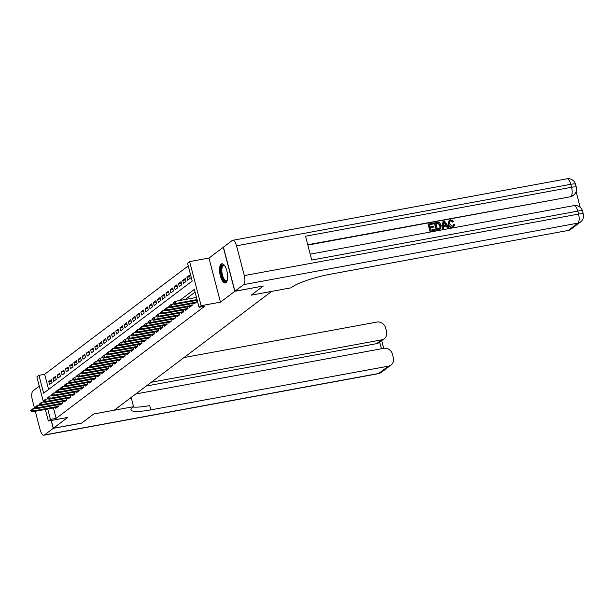 <?xml version="1.0" encoding="UTF-8"?>
<svg xmlns="http://www.w3.org/2000/svg" width="614" height="614" viewBox="0 0 614 614"><rect width="100%" height="100%" fill="white"/><g stroke="black" fill="none" stroke-linecap="round" stroke-linejoin="round"><path stroke-width="0.92" d="M221.178 264.089A9.755 3.722 -100.4 0 0 220.119 274.957A9.755 3.722 -100.4 0 0 225.369 282.977A9.755 3.722 -100.4 0 0 226.021 282.678A9.755 3.722 -100.4 0 0 227.08 271.81A9.755 3.722 -100.4 0 0 221.838 263.79A9.755 3.722 -100.4 0 0 221.178 264.089M43.425 402.047L36.878 376.904L38.966 375.323L43.625 393.206L192.197 281.058L187.546 263.183L189.634 261.602L201.123 305.703L199.028 307.284L194.377 289.401L179.61 300.545M223.442 247.204L208.967 258.049L189.634 261.602M188.252 265.893L44.653 374.279L38.966 375.323M263.191 286.032L234.786 291.328L223.296 247.227M51.323 420.46L53.357 428.265L67.694 417.451L48.36 421.004L45.352 409.438M263.206 286.101L251.172 295.18L271.641 291.412L114.273 410.19L93.812 413.959L81.777 423.038L53.357 428.265M193.686 303.308L193.886 304.068L196.396 302.172L195.958 300.507M189.503 306.47L189.703 307.23L192.213 305.335L191.775 303.661M185.313 309.633L185.512 310.392L188.022 308.497L187.592 306.823M181.13 312.787L181.33 313.547L183.839 311.651L183.402 309.978M176.947 315.949L177.147 316.709L179.656 314.813L179.219 313.14M172.764 319.103L172.956 319.863L175.474 317.968L175.036 316.302M168.574 322.266L168.773 323.025L171.283 321.13L170.853 319.457M164.391 325.428L164.59 326.188L167.1 324.292L166.663 322.619M160.208 328.582L160.4 329.342L162.917 327.446L162.48 325.773M156.017 331.744L156.217 332.504L158.727 330.608L158.297 328.935M151.835 334.899L152.034 335.658L154.544 333.763L154.106 332.097M147.652 338.061L147.851 338.821L150.361 336.925L149.923 335.252M143.461 341.223L143.661 341.975L146.17 340.087L145.741 338.414M139.278 344.377L139.478 345.137L141.987 343.241L141.55 341.568M135.095 347.539L135.295 348.299L137.805 346.403L137.367 344.73M130.912 350.694L131.104 351.454L133.614 349.558L133.184 347.892M126.722 353.856L126.921 354.616L129.431 352.72L128.994 351.047M122.539 357.018L122.739 357.77L125.248 355.874L124.811 354.209M118.356 360.172L118.548 360.932L121.065 359.036L120.628 357.363M114.166 363.334L114.365 364.094L116.875 362.199L116.445 360.525M109.983 366.489L110.182 367.249L112.692 365.353L112.255 363.688M105.8 369.651L105.992 370.411L108.509 368.515L108.072 366.842M101.609 372.805L101.809 373.565L104.319 371.67L103.889 370.004M97.426 375.968L97.626 376.727L100.136 374.832L99.698 373.158M93.244 379.13L93.443 379.889L95.953 377.994L95.515 376.321M89.053 382.284L89.253 383.044L91.762 381.148L91.332 379.475M84.87 385.446L85.07 386.206L87.579 384.31L87.142 382.637M80.687 388.601L80.887 389.36L83.397 387.465L82.959 385.799M76.504 391.763L76.696 392.523L79.214 390.627L78.776 388.954M72.314 394.925L72.513 395.677L75.023 393.789L74.593 392.116M68.131 398.079L68.331 398.839L70.84 396.943L70.403 395.27M63.948 401.241L64.14 402.001L66.657 400.105L66.22 398.432M59.758 404.396L59.957 405.156L62.467 403.26L62.037 401.594M51.653 380.972L48.79 381.501L51.3 379.606L52.075 382.583L49.565 384.479L48.79 381.501M55.843 377.817L52.973 378.339L55.483 376.443L56.258 379.429L53.748 381.317L52.973 378.339M60.026 374.655L57.156 375.185L59.665 373.289L60.448 376.267L57.931 378.163L57.156 375.185M64.209 371.493L61.346 372.023L63.856 370.127L64.631 373.105L62.121 375L61.346 372.023M68.4 368.339L65.529 368.861L68.039 366.972L68.814 369.95L66.304 371.846L65.529 368.861M72.582 365.176L69.712 365.706L72.222 363.81L73.005 366.788L70.487 368.684L69.712 365.706M76.765 362.022L73.903 362.544L76.412 360.648L77.187 363.634L74.678 365.53L73.903 362.544M80.948 358.86L78.085 359.39L80.595 357.494L81.37 360.472L78.861 362.367L78.085 359.39M85.139 355.698L82.268 356.227L84.778 354.332L85.553 357.31L83.043 359.205L82.268 356.227M89.322 352.543L86.451 353.073L88.969 351.177L89.744 354.155L87.234 356.051L86.451 353.073M93.505 349.381L90.642 349.911L93.151 348.015L93.927 350.993L91.417 352.889L90.642 349.911M97.695 346.227L94.825 346.749L97.334 344.853L98.11 347.839L95.6 349.734L94.825 346.749M101.878 343.065L99.007 343.594L101.525 341.699L102.3 344.677L99.783 346.572L99.007 343.594M106.061 339.903L103.198 340.432L105.708 338.537L106.483 341.514L103.973 343.41L103.198 340.432M110.251 336.748L107.381 337.278L109.891 335.382L110.666 338.36L108.156 340.256L107.381 337.278M114.434 333.586L111.564 334.116L114.074 332.22L114.856 335.198L112.339 337.094L111.564 334.116M118.617 330.432L115.754 330.954L118.264 329.058L119.039 332.044L116.53 333.939L115.754 330.954M122.8 327.27L119.937 327.799L122.447 325.904L123.222 328.881L120.712 330.777L119.937 327.799M126.991 324.108L124.12 324.637L126.63 322.741L127.405 325.719L124.895 327.615L124.12 324.637M131.173 320.953L128.303 321.483L130.82 319.587L131.596 322.565L129.086 324.461L128.303 321.483M135.356 317.791L132.494 318.321L135.003 316.425L135.778 319.403L133.269 321.299L132.494 318.321M139.547 314.637L136.676 315.159L139.186 313.263L139.961 316.248L137.452 318.144L136.676 315.159M143.73 311.475L140.859 312.004L143.377 310.108L144.152 313.086L141.642 314.982L140.859 312.004M147.913 308.32L145.05 308.842L147.56 306.946L148.335 309.932L145.825 311.82L145.05 308.842M152.103 305.158L149.233 305.688L151.742 303.792L152.518 306.77L150.008 308.665L149.233 305.688M156.286 301.996L153.416 302.525L155.925 300.63L156.708 303.608L154.191 305.503L153.416 302.525M160.469 298.841L157.606 299.363L160.116 297.475L160.891 300.453L158.381 302.349L157.606 299.363M164.659 295.679L161.789 296.209L164.299 294.313L165.074 297.291L162.564 299.187L161.789 296.209M168.842 292.525L165.972 293.047L168.482 291.151L169.264 294.137L166.747 296.032L165.972 293.047M173.025 289.363L170.162 289.892L172.672 287.997L173.447 290.975L170.938 292.87L170.162 289.892M177.208 286.201L174.345 286.73L176.855 284.835L177.63 287.812L175.12 289.708L174.345 286.73M181.399 283.046L178.528 283.576L181.038 281.68L181.813 284.658L179.303 286.554L178.528 283.576M185.582 279.884L182.711 280.414L185.228 278.518L186.004 281.496L183.494 283.392L182.711 280.414M189.764 276.73L186.902 277.252L189.411 275.356L190.186 278.342L187.677 280.237L186.902 277.252M44.653 374.279L48.606 389.445M53.426 407.957L56.143 418.38L204.715 306.232L199.028 307.284M195.083 292.118L185.298 299.502M55.575 407.558L55.774 408.318L58.284 406.422L57.846 404.749M208.967 258.049L220.449 302.149L234.786 291.328M220.449 302.149L201.123 305.703M56.143 418.38L50.455 419.423L48.36 421.004M47.739 409.001L50.455 419.423M30.7 410.643L32.887 408.77L35.658 408.256M31.329 410.167L32.887 408.77L33.448 410.912L58.261 406.345M57.163 407.266L32.189 411.864L33.448 410.912L31.421 410.528M30.792 411.004L32.189 411.864M227.28 280.414A8.442 3.224 79.6 0 1 227.211 280.537A8.442 3.224 79.6 0 1 222.667 278.18A8.442 3.224 79.6 0 1 221.286 267.313A8.442 3.224 79.6 0 1 224.425 265.417A8.442 3.224 79.6 0 1 224.532 265.509M224.617 265.616A7.813 2.986 -100.4 0 0 223.665 265.425A7.813 2.986 -100.4 0 0 222.091 267.65A7.813 2.986 -100.4 0 0 222.821 276.3A7.813 2.986 -100.4 0 0 226.489 280.798A7.813 2.986 -100.4 0 0 227.31 280.283M222.406 263.797A9.694 3.699 -100.4 0 0 220.802 266.445A9.694 3.699 -100.4 0 0 221.57 276.73A9.694 3.699 -100.4 0 0 225.898 282.77M81.631 423.061L93.765 413.989L133.56 406.668L132.847 407.205A31.268 5.426 165.4 0 0 131.012 409.853A31.268 5.426 165.4 0 0 150.806 409.876L388.416 366.159A7.506 6.815 53 0 0 391.072 364.992A7.506 6.815 53 0 0 393.374 357.747L392.461 354.232A7.506 6.815 53 0 0 383.773 348.338L135.771 393.965M130.099 398.248L131.312 398.026L133.56 406.668M39.281 386.122L32.995 390.865A7.506 2.863 -100.4 0 0 32.35 399.914L34.576 408.456M35.313 411.288L40.11 429.708A7.506 2.863 -100.4 0 0 43.978 435.196A7.506 2.863 -100.4 0 0 44.484 434.965L53.234 428.365L81.654 423.13M51.177 420.483L53.234 428.365M151.305 382.238L381.57 339.872A7.506 6.815 53 0 0 384.226 338.713A7.506 6.815 53 0 0 386.528 331.468L385.615 327.953A7.506 6.815 53 0 0 376.927 322.058L184.016 357.548M384.226 338.713L379.206 342.505A7.506 6.815 -127 0 1 376.551 343.663L381.57 339.872M146.285 386.029L376.551 343.663M133.084 407.021A31.268 5.426 165.4 0 0 149.693 405.585L150.806 409.876M452.833 226.082L453.347 224.402L454.705 224.21L453.7 226.62L452.211 227.357C450.062 227.548 448.688 226.505 448.074 224.217L449.149 220.464M453.531 226.735L452.211 227.357M452.541 227.103C450.4 227.295 449.018 226.251 448.412 223.964L449.318 220.326L450.615 219.774L453.784 221.362L452.541 222.015L450.446 220.856L449.755 221.101M443.5 228.669L442.141 229.114L442.986 221.462L444.406 221.009L448.98 227.664L447.959 227.848L446.608 225.791L443.699 226.328L443.5 228.669L442.479 228.861L443.323 221.209M448.98 227.664L447.621 228.101L446.271 226.044L443.684 226.52M433.453 223.887L429.608 224.594L430.176 226.796L433.768 226.136L433.983 226.965L430.391 227.625L431.036 230.096L435.065 229.36L434.942 230.434L429.961 231.355L428.096 224.202L433.238 223.066L433.453 223.887L429.654 224.778M433.983 226.965L430.445 227.802M580.184 207.34L576.116 191.706M580.56 221.969A7.506 7.506 0 0 0 583.3 214.094A7.506 1.305 -14.6 0 0 578.549 214.086A7.506 2.863 79.6 0 1 577.904 223.135A7.506 6.815 53 0 0 580.56 221.969L570.874 229.283A7.506 6.815 -127 0 1 568.211 230.45L577.904 223.135L243.658 284.627A7.506 2.863 -100.4 0 0 244.303 275.586L578.549 214.086L577.774 211.109L311.743 260.052L305.534 236.213L571.565 187.27A7.506 2.863 79.6 0 1 570.913 196.319A7.506 6.815 53 0 0 573.576 195.152L572.946 195.628A7.506 6.815 -127 0 1 570.291 196.787L307.752 244.733M307.844 245.078L570.291 196.787M440.361 229.022L436.255 230.196L434.39 223.043L438.289 222.245L439.417 222.575L441.243 225.3L440.537 228.907L436.592 229.943L434.727 222.79M243.658 284.627L234.909 291.236L263.329 286.001L251.218 295.15L291.005 287.828L291.719 287.291A31.268 5.426 -14.6 0 1 330.601 274.166L568.211 230.45M244.303 275.586L236.543 245.784A7.506 2.863 -100.4 0 0 232.675 240.304A7.506 2.863 -100.4 0 0 232.169 240.534L223.427 247.135L234.909 291.236M435.28 230.181L429.961 231.355M430.291 231.102L428.426 223.949M437.337 228.938L440.223 227.878L440.276 225.461L438.45 223.128L435.902 223.442L437.337 228.938M439.885 228.254L439.946 225.714L438.12 223.373L435.948 223.619M443.96 223.343L443.776 225.445L446.102 225.023L444.083 221.93L443.96 223.343M445.657 225.1L443.745 222.184M453.784 221.362L452.879 221.761L450.783 220.603L449.909 220.971L449.371 223.78L452.234 226.297L453.017 225.967L453.685 224.148M34.883 407.481L37.07 405.608L39.841 405.102M35.512 407.013L37.07 405.608L37.631 407.75L62.451 403.191M61.354 404.104L36.372 408.701L37.631 407.75L35.604 407.366M34.975 407.842L36.372 408.701M39.073 404.327L41.261 402.446L44.024 401.94M39.695 403.851L41.261 402.446L41.813 404.595L66.634 400.029M65.537 400.95L40.562 405.539L41.813 404.595L39.795 404.212M39.166 404.68L40.562 405.539M43.256 401.165L45.444 399.292L48.207 398.778M43.886 400.696L45.444 399.292L46.004 401.433L70.817 396.867M69.72 397.788L44.745 402.385L46.004 401.433L43.978 401.049M43.348 401.525L44.745 402.385M47.439 398.01L49.627 396.13L52.397 395.623M48.069 397.534L49.627 396.13L50.187 398.279L75.008 393.712M73.91 394.625L48.928 399.223L50.187 398.279L48.161 397.895M47.531 398.363L48.928 399.223M51.63 394.848L53.809 392.975L56.58 392.461M52.251 394.372L53.809 392.975L54.37 395.117L79.191 390.55M78.093 391.471L53.119 396.068L54.37 395.117L52.343 394.733M51.722 395.209L53.119 396.068M55.813 391.694L58 389.813L60.763 389.307M56.442 391.218L58 389.813L58.56 391.962L83.374 387.396M82.276 388.309L57.302 392.906L58.56 391.962L56.534 391.571M55.905 392.047L57.302 392.906M59.995 388.532L62.183 386.651L64.954 386.145M60.625 388.056L62.183 386.651L62.743 388.8L87.564 384.234M86.467 385.155L61.484 389.744L62.743 388.8L60.717 388.416M60.088 388.892L61.484 389.744M64.178 385.369L66.366 383.497L69.136 382.982M64.808 384.901L66.366 383.497L66.926 385.638L91.747 381.071M90.649 381.992L65.675 386.59L66.926 385.638L64.9 385.254M64.278 385.73L65.675 386.59M68.369 382.215L70.556 380.335L73.319 379.828M68.998 381.739L70.556 380.335L71.109 382.484L95.93 377.917M94.832 378.83L69.858 383.428L71.109 382.484L69.09 382.1M68.461 382.568L69.858 383.428M72.552 379.053L74.739 377.18L77.51 376.666M73.181 378.577L74.739 377.18L75.299 379.322L100.113 374.755M99.015 375.676L74.041 380.273L75.299 379.322L73.273 378.938M72.644 379.414L74.041 380.273M76.735 375.898L78.922 374.018L81.693 373.512M77.364 375.423L78.922 374.018L79.482 376.167L104.303 371.6M103.206 372.514L78.224 377.111L79.482 376.167L77.456 375.776M76.827 376.252L78.224 377.111M80.925 372.736L83.113 370.856L85.876 370.349M81.547 372.261L83.113 370.856L83.665 373.005L108.486 368.438M107.389 369.359L82.414 373.949L83.665 373.005L81.647 372.621M81.017 373.097L82.414 373.949M85.108 369.574L87.295 367.702L90.058 367.195M85.737 369.106L87.295 367.702L87.856 369.843L112.669 365.276M111.571 366.197L86.597 370.795L87.856 369.843L85.83 369.459M85.2 369.935L86.597 370.795M89.291 366.42L91.478 364.539L94.249 364.033M89.92 365.944L91.478 364.539L92.039 366.688L116.86 362.122M115.762 363.043L90.78 367.632L92.039 366.688L90.012 366.305M89.383 366.773L90.78 367.632M93.481 363.258L95.661 361.385L98.432 360.871M94.103 362.782L95.661 361.385L96.221 363.526L121.042 358.96M119.945 359.881L94.97 364.478L96.221 363.526L94.195 363.143M93.574 363.618L94.97 364.478M97.664 360.103L99.852 358.223L102.615 357.716M98.294 359.627L99.852 358.223L100.412 360.372L125.225 355.805M124.128 356.719L99.153 361.316L100.412 360.372L98.386 359.981M97.756 360.456L99.153 361.316M101.847 356.941L104.035 355.069L106.805 354.554M102.477 356.465L104.035 355.069L104.595 357.21L129.416 352.643M128.318 353.564L103.336 358.162L104.595 357.21L102.569 356.826M101.939 357.302L103.336 358.162M106.03 353.779L108.218 351.906L110.988 351.4M106.659 353.311L108.218 351.906L108.778 354.048L133.599 349.481M132.501 350.402L107.527 354.999L108.778 354.048L106.752 353.664M106.13 354.14L107.527 354.999M110.221 350.625L112.408 348.744L115.171 348.238M110.85 350.149L112.408 348.744L112.968 350.893L137.782 346.327M136.684 347.248L111.71 351.837L112.968 350.893L110.942 350.51M110.313 350.978L111.71 351.837M114.404 347.463L116.591 345.59L119.362 345.076M115.033 346.994L116.591 345.59L117.151 347.731L141.972 343.165M140.867 344.086L115.892 348.683L117.151 347.731L115.125 347.347M114.496 347.823L115.892 348.683M118.586 344.308L120.774 342.428L123.544 341.921M119.216 343.832L120.774 342.428L121.334 344.577L146.155 340.01M145.058 340.923L120.083 345.521L121.334 344.577L119.308 344.193M118.686 344.661L120.083 345.521M122.777 341.146L124.964 339.273L127.727 338.759M123.399 340.67L124.964 339.273L125.517 341.415L150.338 336.848M149.24 337.769L124.266 342.366L125.517 341.415L123.498 341.031M122.869 341.507L124.266 342.366M126.96 337.984L129.147 336.111L131.918 335.605M127.589 337.516L129.147 336.111L129.707 338.253L154.521 333.694M153.423 334.607L128.449 339.204L129.707 338.253L127.681 337.869M127.052 338.345L128.449 339.204M131.143 334.83L133.33 332.949L136.101 332.443M131.772 334.354L133.33 332.949L133.89 335.098L158.711 330.532M157.614 331.453L132.632 336.042L133.89 335.098L131.864 334.714M131.235 335.183L132.632 336.042M135.333 331.667L137.521 329.795L140.284 329.281M135.955 331.199L137.521 329.795L138.073 331.936L162.894 327.369M161.797 328.29L136.822 332.888L138.073 331.936L136.055 331.552M135.425 332.028L136.822 332.888M139.516 328.513L141.704 326.633L144.467 326.126M140.145 328.037L141.704 326.633L142.264 328.782L167.077 324.215M165.98 325.128L141.005 329.726L142.264 328.782L140.238 328.398M139.608 328.866L141.005 329.726M143.699 325.351L145.886 323.478L148.657 322.964M144.328 324.875L145.886 323.478L146.447 325.62L171.268 321.053M170.17 321.974L145.188 326.571L146.447 325.62L144.42 325.236M143.791 325.712L145.188 326.571M147.89 322.197L150.069 320.316L152.84 319.81M148.511 321.721L150.069 320.316L150.63 322.465L175.45 317.898M174.353 318.812L149.379 323.409L150.63 322.465L148.603 322.074M147.982 322.55L149.379 323.409M152.072 319.034L154.26 317.154L157.023 316.647M152.702 318.559L154.26 317.154L154.82 319.303L179.633 314.736M178.536 315.657L153.561 320.247L154.82 319.303L152.794 318.919M152.165 319.395L153.561 320.247M156.255 315.872L158.443 314L161.213 313.485M156.885 315.404L158.443 314L159.003 316.141L183.824 311.574M182.726 312.495L157.744 317.093L159.003 316.141L156.977 315.757M156.347 316.233L157.744 317.093M160.438 312.718L162.626 310.837L165.396 310.331M161.068 312.242L162.626 310.837L163.186 312.986L188.007 308.42M186.909 309.341L161.935 313.931L163.186 312.986L161.16 312.603M160.538 313.071L161.935 313.931M164.629 309.556L166.816 307.683L169.579 307.169M165.258 309.08L166.816 307.683L167.369 309.824L192.19 305.258M191.092 306.179L166.118 310.776L167.369 309.824L165.35 309.441M164.721 309.916L166.118 310.776M168.812 306.401L170.999 304.521L173.77 304.014M169.441 305.925L170.999 304.521L171.559 306.67L196.373 302.103M195.275 303.017L170.301 307.614L171.559 306.67L169.533 306.279M168.904 306.754L170.301 307.614M172.994 303.239L175.182 301.359L196.472 297.445M173.624 302.763L175.182 301.359L175.742 303.508L197.025 299.594M197.209 300.277L174.483 304.452L175.742 303.508L173.716 303.124M173.087 303.6L174.483 304.452M44.484 434.965L378.731 373.466L388.416 366.159M381.447 348.767L379.721 342.113M378.731 373.466A7.506 2.863 79.6 0 1 378.224 373.696A7.506 7.506 0 0 0 381.386 372.307A7.506 6.815 -127 0 1 378.731 373.466M573.576 195.152A7.506 7.506 0 0 0 576.316 187.278A7.506 1.305 -14.6 0 0 571.565 187.27L570.79 184.292L236.543 245.784M566.922 178.804A7.506 2.863 79.6 0 1 570.79 184.292A7.506 1.305 165.4 0 1 575.541 184.292A7.506 7.506 0 0 0 566.922 178.804L232.675 240.304M573.906 205.621A7.506 2.863 79.6 0 1 577.774 211.109A7.506 1.305 165.4 0 1 582.525 211.109A7.506 7.506 0 0 0 573.906 205.621L310.2 254.142M43.978 435.196L378.224 373.696M381.386 372.307L391.072 364.992M383.719 348.345L381.701 340.616M576.316 187.278L575.541 184.292M583.3 214.094L582.525 211.109"/></g></svg>
